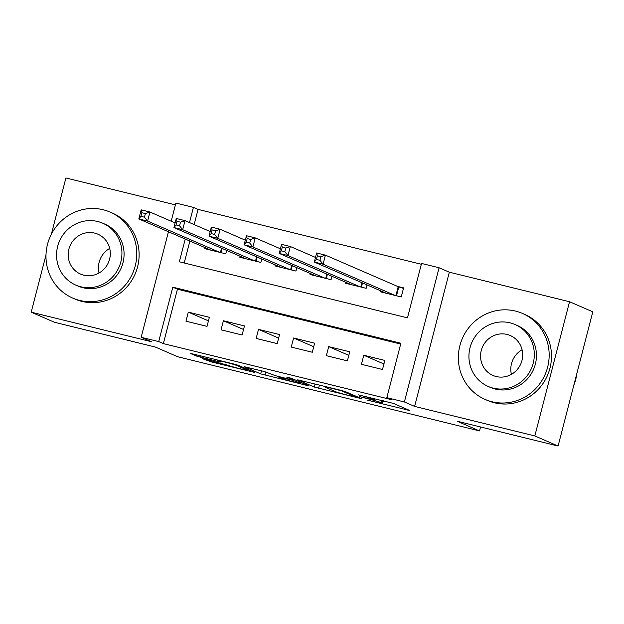 <?xml version="1.0" encoding="UTF-8"?>
<svg xmlns="http://www.w3.org/2000/svg" width="624" height="624" viewBox="0 0 624 624"><rect width="100%" height="100%" fill="white"/><g stroke="black" fill="none" stroke-linecap="round" stroke-linejoin="round"><path stroke-width="0.94" d="M367.669 400.218L409.859 410.53L393.409 403.4L358.465 394.883A11.778 0.515 -165.5 0 1 372.411 398.861L373.784 399.454A11.778 0.515 -165.5 0 1 374.166 399.695A11.778 0.515 -165.5 0 1 365.68 398.011L359.174 396.536L366.959 398.572A11.778 0.515 -165.5 0 1 380.913 402.542L382.278 403.135A11.778 0.515 -165.5 0 1 382.66 403.377A11.778 0.515 -165.5 0 1 374.182 401.7L367.669 400.218M205.039 359.159L202.511 358.714L211.481 361.951L254.779 372.473L238.22 365.266L233.86 364.026L193.214 354.034L190.679 353.582L196.256 356L218.01 361.514L220.654 362.045L217.776 360.766A9.844 0.429 -165.5 0 1 217.456 360.571A9.844 0.429 -165.5 0 1 225.81 362.287A9.844 0.429 -165.5 0 1 236.207 365.297L247.034 369.993A9.844 0.429 -165.5 0 1 247.346 370.196A9.844 0.429 -165.5 0 1 238.992 368.472A9.844 0.429 -165.5 0 1 228.602 365.461L205.039 359.159M400.694 344.066L177.434 289.201L163.363 343.606L158.714 341.593L141.164 337.28L168.449 231.769M558.09 446.027L534.823 435.942L569.533 301.735L592.8 311.821L558.09 446.027L457.189 421.231L479.528 430.919L177.707 356.749L155.368 347.061L54.467 322.265L31.2 312.179L151.406 341.718L141.164 337.28M569.533 301.735L449.327 272.197L414.617 406.403L534.823 435.942M414.617 406.403L404.383 401.965L386.833 397.652L400.904 343.239L172.786 287.18L158.714 341.593M163.363 343.606L391.49 399.672L386.833 397.652M314.262 387.044L361.92 398.798L345.353 391.591L340.993 390.351L297.695 379.837L314.262 387.044L315.05 383.978M305.698 385.109L260.692 373.877L244.124 366.67L264.178 371.475L275.2 375.609L291.104 379.688L293.631 380.133L286.603 377.075L291.509 378.308L308.233 385.562L305.698 385.109L305.854 384.524M175.406 204.875L65.91 177.973L51.363 234.203M45.997 254.959L31.2 312.179M361.436 364.315L382.496 369.494L384.836 360.422L363.784 355.251L361.436 364.315M326.344 355.688L347.396 360.867L349.744 351.796L328.684 346.624L326.344 355.688M291.244 347.069L312.304 352.24L314.652 343.169L293.592 337.997L291.244 347.069M256.152 338.442L277.212 343.613L279.552 334.55L258.5 329.371L256.152 338.442M221.052 329.815L242.112 334.994L244.46 325.923L223.4 320.752L221.052 329.815M209.36 317.296L188.308 312.125L185.96 321.188L207.02 326.368L209.36 317.296M421.333 264.264L198.073 209.399L194.15 224.585M189.883 241.059L184.213 262.985M380.468 290.737L380.195 291.775L401.255 296.946L403.603 287.875L397.457 286.369M367.045 284.911L366.163 288.319L345.103 283.148L345.368 282.11M331.945 276.292L331.063 279.7L310.011 274.521L310.276 273.484M296.852 267.665L295.971 271.073L274.911 265.894L275.184 264.857M261.752 259.038L260.871 262.447L239.819 257.275L240.084 256.238M226.66 250.411L225.779 253.82L204.719 248.648L204.992 247.611M479.528 430.919L480.55 426.972M171.179 221.216L175.874 203.073L193.417 207.386L189.493 222.565M198.073 209.399L193.417 207.386M185.234 239.047L179.345 261.791L407.472 317.85L421.543 263.445L439.085 267.758L404.383 401.965M449.327 272.197L439.085 267.758M177.434 289.201L172.786 287.18M363.784 355.251L383.924 363.979M328.684 346.624L348.824 355.352M293.592 337.997L313.732 346.726M258.5 329.371L278.632 338.107M223.4 320.752L243.539 329.48M188.308 312.125L208.439 320.853M354.198 396.786L355.969 397.106L341.539 390.842L333.489 388.744A11.778 0.515 -165.5 0 0 325.01 387.067A11.778 0.515 -165.5 0 0 325.393 387.309L335.26 391.583A11.778 0.515 -165.5 0 0 349.206 395.561L354.198 396.786M282.126 378.604A9.844 0.429 -165.5 0 0 292.516 381.615A9.844 0.429 -165.5 0 0 300.869 383.339A9.844 0.429 -165.5 0 0 300.55 383.136L292.383 380.242L278.187 376.88L282.126 378.604M316.423 259.451L319.933 260.309L320.869 256.682L317.359 255.824L316.423 259.451L314.301 262.049L316.641 252.977L325.416 255.138L323.068 264.202L314.301 262.049L386.342 293.28M403.471 288.397L398.206 286.689L325.416 255.138L320.869 256.682M395.117 295.441L323.068 264.202L319.933 260.309M316.641 252.977L317.359 255.824M573.799 385.297A46.878 45.131 -66.6 0 0 576.904 373.285M511.407 374.353A21.754 20.943 113.4 0 1 522.077 349.744M492.032 401.755A46.878 45.131 -66.6 0 0 546.538 370.828A46.878 45.131 -66.6 0 0 522.405 313.404A46.878 45.131 -66.6 0 0 515.486 311.08A46.878 45.131 -66.6 0 0 460.98 342.007A46.878 45.131 -66.6 0 0 485.113 399.422A46.878 45.131 -66.6 0 0 492.032 401.755M485.113 399.422L487.438 400.436A46.878 45.131 -66.6 0 0 494.364 402.769A46.878 45.131 -66.6 0 0 548.863 371.842A46.878 45.131 -66.6 0 0 524.729 314.418L522.405 313.404M515.042 324.519L517.187 325.447A33.751 32.495 113.4 0 1 534.557 366.795A33.751 32.495 113.4 0 1 495.316 389.064A33.751 32.495 113.4 0 1 490.331 387.379L488.194 386.451A33.751 32.495 -66.6 0 0 493.178 388.136A33.751 32.495 -66.6 0 0 532.42 365.867A33.751 32.495 -66.6 0 0 515.042 324.519A33.751 32.495 -66.6 0 0 510.058 322.842A33.751 32.495 -66.6 0 0 470.816 345.111A33.751 32.495 -66.6 0 0 488.194 386.451M507.062 334.448A21.754 20.943 -66.6 0 0 481.767 348.8A21.754 20.943 -66.6 0 0 492.968 375.445A21.754 20.943 -66.6 0 0 496.181 376.529A21.754 20.943 -66.6 0 0 521.469 362.177A21.754 20.943 -66.6 0 0 510.268 335.533A21.754 20.943 -66.6 0 0 507.062 334.448M99.037 273.008A21.754 20.943 113.4 0 1 109.707 248.399M79.661 300.417A46.878 45.131 -66.6 0 0 134.16 269.49A46.878 45.131 -66.6 0 0 110.035 212.066A46.878 45.131 -66.6 0 0 103.108 209.734A46.878 45.131 -66.6 0 0 48.61 240.661A46.878 45.131 -66.6 0 0 72.743 298.085A46.878 45.131 -66.6 0 0 79.661 300.417M72.743 298.085L75.067 299.091A46.878 45.131 -66.6 0 0 81.986 301.423A46.878 45.131 -66.6 0 0 136.492 270.496A46.878 45.131 -66.6 0 0 112.359 213.073L110.035 212.066M102.671 223.181L104.809 224.11A33.751 32.495 113.4 0 1 122.187 265.45A33.751 32.495 113.4 0 1 82.945 287.719A33.751 32.495 113.4 0 1 77.961 286.042L75.824 285.113A33.751 32.495 -66.6 0 0 80.8 286.79A33.751 32.495 -66.6 0 0 120.042 264.521A33.751 32.495 -66.6 0 0 102.671 223.181A33.751 32.495 -66.6 0 0 97.687 221.504A33.751 32.495 -66.6 0 0 58.445 243.766A33.751 32.495 -66.6 0 0 75.824 285.113M94.684 233.111A21.754 20.943 -66.6 0 0 69.397 247.455A21.754 20.943 -66.6 0 0 80.597 274.1A21.754 20.943 -66.6 0 0 83.803 275.184A21.754 20.943 -66.6 0 0 109.091 260.832A21.754 20.943 -66.6 0 0 97.898 234.187A21.754 20.943 -66.6 0 0 94.684 233.111M281.33 250.825L284.84 251.69L285.776 248.063L282.266 247.198L281.33 250.825L279.201 253.422L281.549 244.351L290.324 246.511L287.976 255.575L279.201 253.422L351.242 284.653M315.494 257.423L290.324 246.511L285.776 248.063M360.017 286.814L287.976 255.575L284.84 251.69M281.549 244.351L282.266 247.198M246.23 242.198L249.74 243.064L250.676 239.437L247.174 238.571L246.23 242.198L244.109 244.795L246.449 235.732L255.224 237.884L252.884 246.956L244.109 244.795L316.15 276.034M280.394 248.797L255.224 237.884L250.676 239.437M324.925 278.187L252.884 246.956L249.74 243.064M246.449 235.732L247.174 238.571M211.138 233.571L214.648 234.437L215.584 230.81L212.074 229.944L211.138 233.571L209.009 236.176L211.357 227.105L220.132 229.258L217.784 238.329L209.009 236.176L281.057 267.407M245.302 240.178L220.132 229.258L215.584 230.81M289.825 269.56L217.784 238.329L214.648 234.437M211.357 227.105L212.074 229.944M176.038 224.952L179.548 225.81L180.492 222.183L176.982 221.325L176.038 224.952L173.917 227.549L176.257 218.478L185.032 220.639L182.692 229.702L173.917 227.549L245.957 258.781M210.21 231.551L185.032 220.639L180.492 222.183M254.732 260.941L182.692 229.702L179.548 225.81M176.257 218.478L176.982 221.325M140.946 216.325L144.456 217.191L145.392 213.564L141.882 212.698L140.946 216.325L138.817 218.923L141.164 209.851L149.939 212.012L147.592 221.075L138.817 218.923L210.865 250.154M175.11 222.924L149.939 212.012L145.392 213.564M219.64 252.314L147.592 221.075L144.456 217.191M141.164 209.851L141.882 212.698M382.925 400.655L382.278 403.135M381.49 400.304L380.913 402.542M374.041 398.471L373.784 399.454M372.606 398.12L372.411 398.861M407.472 409.5L407.324 410.085M359.416 397.691L359.268 398.276M319.449 385.055L318.622 388.284M356.179 396.287L355.969 397.106M265.879 371.912L265.052 375.118M261.487 370.812L260.692 373.877M293.842 379.322L293.631 380.133M300.76 382.325L300.55 383.136M296.946 380.671L296.735 381.482M247.244 369.174L247.034 369.993M236.363 364.681L236.207 365.297M218.158 360.937L218.01 361.514M200.951 355.937L200.608 357.24M196.552 354.853L196.256 356M252.283 371.366L252.135 371.943M211.778 360.82L211.481 361.951M207.379 359.736L207.121 360.711M398.806 286.907L396.513 295.776M398.206 286.689L395.897 295.628M362.505 282.945L361.413 287.157M361.912 282.688L360.797 287.001M327.405 274.318L326.321 278.53M326.82 274.069L325.705 278.382M292.313 265.699L291.221 269.903M291.72 265.442L290.605 269.755M257.213 257.072L256.129 261.277M256.628 256.815L255.512 261.128M222.121 248.446L221.029 252.658M221.528 248.188L220.412 252.502M383.339 400.756L382.66 403.377M374.455 398.572L374.166 399.695M356.273 396.326L356.054 397.153M325.166 386.459L325.01 387.067M293.966 379.376L293.748 380.211M301.096 382.465L300.869 383.339M247.572 369.322L247.346 370.196M217.597 360.025L217.456 360.571"/></g></svg>
